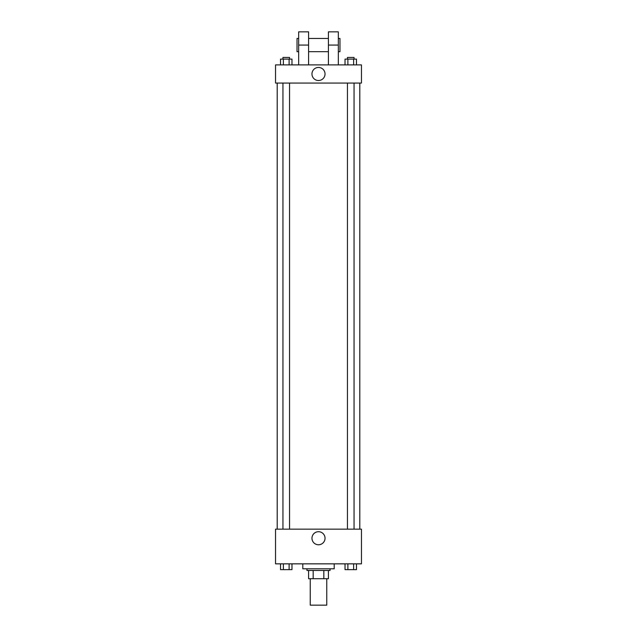 <?xml version="1.0" encoding="UTF-8"?>
<svg xmlns="http://www.w3.org/2000/svg" width="637" height="637" viewBox="0 0 637 637"><rect width="100%" height="100%" fill="white"/><g stroke="black" fill="none" stroke-linecap="round" stroke-linejoin="round"><path stroke-width="0.96" d="M310.243 578.714L310.243 605.15L326.757 605.15L326.757 578.714M323.827 570.457L323.827 578.714L308.587 578.714L308.587 570.457M323.827 578.714L328.413 578.714L328.413 570.457L328.413 578.714M330.062 568.801L330.062 570.457L306.938 570.457L306.938 568.801M313.173 570.457L313.173 578.714M302.806 563.849L302.806 568.801L334.194 568.801L334.194 563.849M361.458 563.849L275.542 563.849L275.542 529.148L361.458 529.148L361.458 563.849M325.037 538.241A6.537 6.537 0 0 1 315.235 543.894A6.537 6.537 0 0 1 315.235 532.58A6.537 6.537 0 0 1 325.037 538.241M359.801 83.065L359.801 529.148M347.444 529.148L347.444 83.065M289.556 83.065L289.556 529.148M361.458 83.065L275.542 83.065L275.542 64.894L361.458 64.894L361.458 83.065L275.542 83.065M356.473 563.849L356.473 569.629L345.023 569.629L345.023 563.849M353.615 563.849L353.615 569.629M347.89 563.849L347.89 569.629M354.053 569.629L347.444 569.645M291.977 563.849L291.977 569.629L280.527 569.629L280.527 563.849M289.11 563.849L289.11 569.629M283.385 563.849L283.385 569.629M289.556 569.629L282.947 569.645M356.473 64.894L356.473 59.114L345.023 59.114L345.023 64.894M353.615 59.114L353.615 64.894M347.89 59.114L347.89 64.894M347.444 59.114L347.444 57.457L354.053 57.457L354.053 59.114M291.977 64.894L291.977 59.114L280.527 59.114L280.527 64.894M289.11 59.114L289.11 64.894M283.385 59.114L283.385 64.894M282.947 59.114L282.947 57.457L289.556 57.457L289.556 59.114M311.963 73.98A6.537 6.537 0 0 1 321.765 68.318A6.537 6.537 0 0 1 321.765 79.641A6.537 6.537 0 0 1 311.963 73.98M328.413 64.894L328.413 45.068L338.327 45.068L338.327 31.85L328.413 31.85L328.413 45.068M328.413 38.459L308.587 38.459M298.673 64.894L298.673 45.068L308.587 45.068L308.587 64.894M308.587 45.068L308.587 31.85L298.673 31.85L298.673 45.068M338.327 64.894L338.327 45.068M338.327 51.677L339.975 51.677L339.975 38.459L338.327 38.459M298.673 38.459L297.025 38.459L297.025 51.677L298.673 51.677M277.199 83.065L277.199 529.148M354.053 529.148L354.053 83.065M282.947 83.065L282.947 529.148M328.413 51.677L308.587 51.677"/></g></svg>
